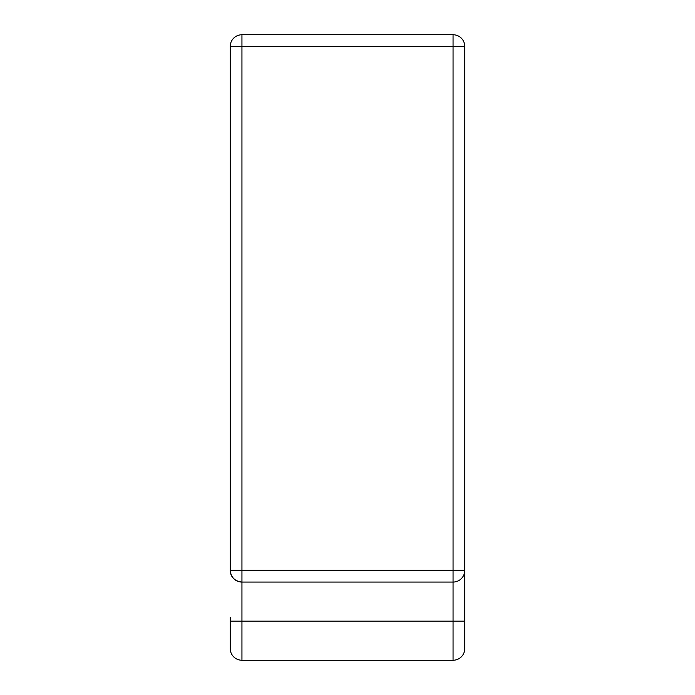 <?xml version="1.0" encoding="UTF-8"?>
<svg xmlns="http://www.w3.org/2000/svg" width="695" height="695" viewBox="0 0 695 695"><rect width="100%" height="100%" fill="white"/><g stroke="black" fill="none" stroke-linecap="round" stroke-linejoin="round"><path stroke-width="1.04" d="M464.781 617.525L464.781 570.334A11.728 11.728 0 0 1 453.053 582.062L241.947 582.062L241.947 621.156L453.053 621.156L453.053 582.062L421.778 582.062M371.278 582.062L241.947 582.062L241.947 570.334L453.053 570.334L453.053 46.478L241.947 46.478L241.947 570.334L230.219 570.334L230.219 46.478A11.728 11.728 0 0 1 241.947 34.75L453.053 34.75A11.728 11.728 0 0 1 464.781 46.478L464.781 648.522A11.728 11.728 0 0 1 453.053 660.25L241.947 660.25A11.728 11.728 0 0 1 230.219 648.522L230.219 617.525M230.219 570.334C230.966 577.406 234.875 581.315 241.947 582.062A11.728 11.728 0 0 1 230.219 570.334A11.728 11.728 0 0 0 241.947 582.062M453.053 660.25L453.053 621.156L464.781 621.156M230.219 621.156L241.947 621.156L241.947 660.25M230.219 46.478L241.947 46.478L241.947 34.75M464.781 570.334L453.053 570.334L453.053 582.062M453.053 34.75L453.053 46.478L464.781 46.478"/></g></svg>
